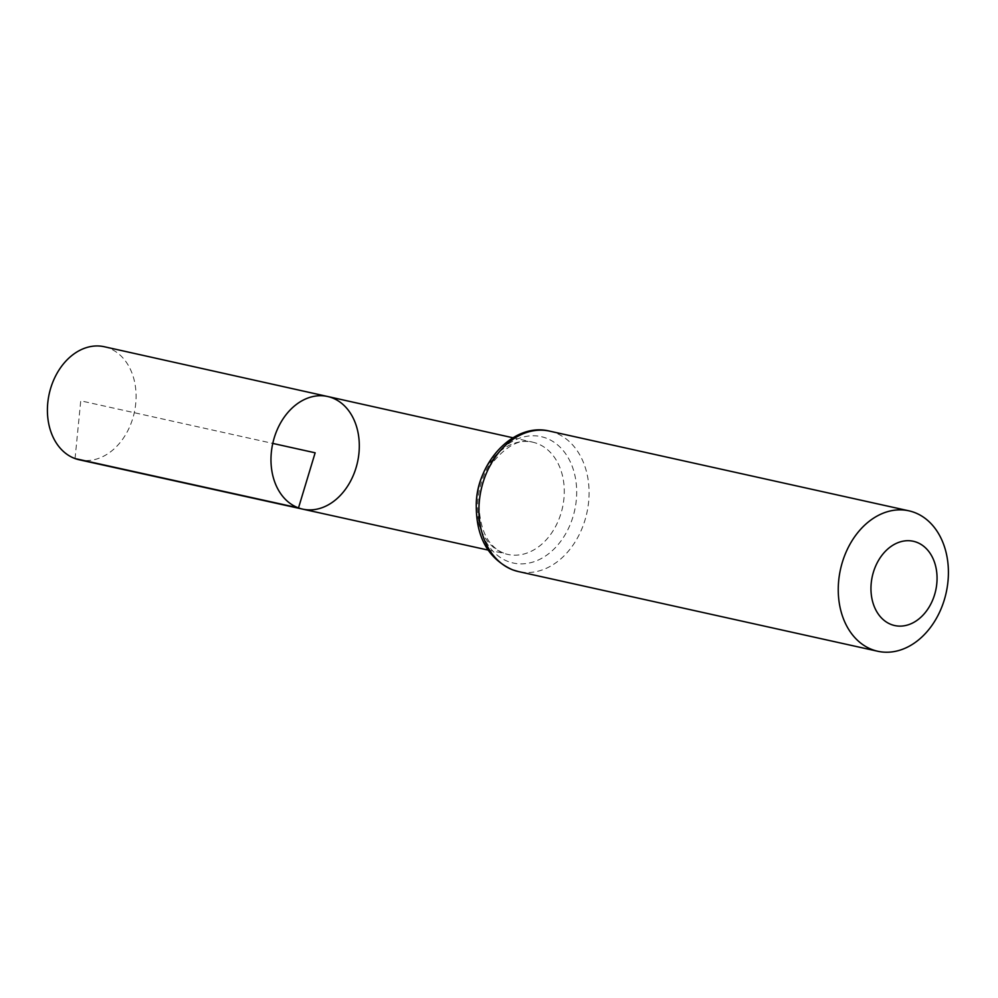 <?xml version="1.0" encoding="UTF-8"?>
<svg xmlns="http://www.w3.org/2000/svg" width="998" height="998" viewBox="0 0 998 998"><rect width="100%" height="100%" fill="white"/><g stroke="black" fill="none" stroke-linecap="round" stroke-linejoin="round"><path stroke-width="0.75" stroke-dasharray="4.99 3.74" d="M327.656 396.505A57.684 43.401 -77.5 0 1 357.509 462.199A57.684 43.401 -77.5 0 1 302.681 509.13M104.316 346.743A57.896 43.563 -77.5 0 1 108.445 347.953A57.896 43.563 -77.5 0 1 133.607 415.467A57.896 43.563 -77.5 0 1 79.241 459.791M75.05 458.569L80.738 400.822L272.766 443.411M483.83 472.304A57.485 43.251 -77.5 0 1 532.732 442.189A57.485 43.251 -77.5 0 1 562.485 507.658A57.485 43.251 -77.5 0 1 507.845 554.426A57.485 43.251 -77.5 0 1 503.678 553.204A57.485 43.251 -77.5 0 1 476.258 506.448M549.574 431.124A71.918 54.117 -77.5 0 1 586.836 513.059A71.918 54.117 -77.5 0 1 518.424 571.567M508.469 561.637A64.708 48.677 -77.5 0 1 496.717 454.402A64.708 48.677 -77.5 0 1 576.22 483.431A64.708 48.677 -77.5 0 1 508.469 561.637M488.01 550.048L504.314 553.391C488.284 547.004 479.838 530.637 478.978 504.289C479.601 489.132 483.905 475.522 491.889 463.459C506.497 445.545 520.12 438.459 532.732 442.189L512.91 437.773"/><path stroke-width="1.5" d="M298.502 507.907A57.684 43.401 -77.5 0 1 273.452 440.605A57.684 43.401 -77.5 0 1 327.656 396.505A57.684 43.401 -77.5 0 1 357.509 462.199A57.684 43.401 -77.5 0 1 302.681 509.13A57.684 43.401 -77.5 0 1 298.502 507.907A57.684 43.401 -77.5 0 1 273.452 440.605A57.684 43.401 -77.5 0 1 327.656 396.505L104.316 346.743A57.896 43.563 -77.5 0 0 49.9 391.004A57.896 43.563 -77.5 0 0 75.05 458.569A57.896 43.563 -77.5 0 0 79.241 459.791L302.681 509.13A57.684 43.401 -77.5 0 1 298.502 507.907M891.563 624.636A43.151 32.472 -77.5 0 1 883.717 553.117A43.151 32.472 -77.5 0 1 936.748 572.478A43.151 32.472 -77.5 0 1 891.563 624.636M872.589 649.748A71.918 54.117 -77.5 0 1 841.339 565.841A71.918 54.117 -77.5 0 1 908.904 510.826A71.918 54.117 -77.5 0 1 946.166 592.762A71.918 54.117 -77.5 0 1 877.753 651.257A71.918 54.117 -77.5 0 1 872.589 649.748M272.766 443.411L315.143 452.805L298.502 507.907L75.05 458.569M476.258 506.448A57.485 43.251 -77.5 0 1 483.83 472.304M513.259 570.058A71.918 54.117 -77.5 0 1 482.009 486.151A71.918 54.117 -77.5 0 1 549.574 431.124C513.795 422.054 476.533 462.311 476.271 505.662C476.233 537.473 488.346 558.88 512.635 569.87L518.424 571.567A71.918 54.117 -77.5 0 1 513.259 570.058M512.91 437.773L327.656 396.505M488.01 550.048L302.681 509.13M908.904 510.826L549.574 431.124M877.753 651.257L518.424 571.567"/></g></svg>
